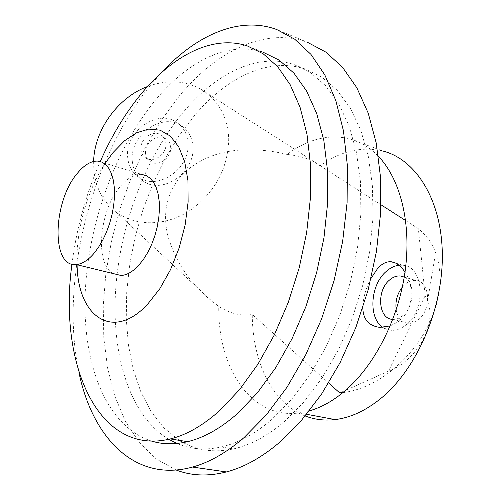 <?xml version="1.0" encoding="UTF-8"?>
<svg xmlns="http://www.w3.org/2000/svg" width="500" height="500" viewBox="0 0 500 500"><rect width="100%" height="100%" fill="white"/><g stroke="black" fill="none" stroke-linecap="round" stroke-linejoin="round"><path stroke-width="0.38" stroke-dasharray="2.5 1.88" d="M402.337 287.075L404.825 284.488C408.369 281.431 412.056 280.081 415.894 280.444C429.85 280.981 431.981 309.163 418.569 319.55C415.306 322.269 411.938 323.55 408.456 323.406C401.9 322.612 397.812 318.081 396.188 309.831M404.225 277.137C415.25 281.938 414.569 306.25 402.962 315.45C399.706 318.2 396.344 319.506 392.881 319.375L392.806 319.369M398.994 265.25L403.044 265.275C423.7 266.2 426.6 308.844 406.444 324.525C401.662 328.525 396.737 330.456 391.681 330.331L387.081 329.506L382.894 327.394M404.994 272.131C415.05 286.294 413.212 312.331 397.456 322.212L390.2 325.913M93.637 161.444L93.825 169.713C95.631 187.656 102.912 201.644 115.669 211.681C135.894 227.106 166.081 226.137 189.887 210.531C215.1 192.431 228.044 168.519 228.725 138.794C227.706 116.788 218.463 100.294 200.994 89.312L315.119 162.413C307.787 158.294 298.45 155.638 287.094 154.444C307.675 139.137 328.469 133.912 349.469 138.763C360.144 141.569 369.8 147.431 378.438 156.35M315.119 162.413L320.094 165.756C340.831 150.956 361.844 146.069 383.15 151.094L349.469 138.763M183.231 442.594C198.181 450.681 214.925 452.788 233.469 448.913C250.269 445.194 267.169 436.144 284.175 421.75L303.888 402.006L322.225 377.725L338.531 349.581L352.2 318.444L362.719 285.35L369.712 251.438L372.975 217.881L372.463 185.806L368.288 156.237L360.725 130.031L350.156 107.85L337.044 90.15L321.887 77.188L305.219 69.031C268.8 56.887 227.106 77.169 194.806 115.087L179.181 135.538L165.212 158.387L153.112 183.144L143.069 209.344L135.231 236.5L129.744 264.15L126.719 291.8L126.256 318.95L128.444 345.081L133.319 369.637L140.912 392.05L151.188 411.719L164.062 428.031L179.369 440.369M287.094 154.444C272.625 150.838 258.1 149.338 243.538 149.95C219.994 150.631 199.775 158.581 182.875 173.794C167.194 191.412 162.181 212.081 167.844 235.794C175.581 262.025 190.175 283.719 211.619 300.869L218.756 306.406C230.188 313.675 241.35 316.356 252.25 314.444L328.663 383.006M117.088 274.519C123.938 214.462 148.7 153.012 184.025 111.344C216.25 73.094 257.75 52.5 293.931 64.525L310.487 72.644L325.525 85.612L338.519 103.362L348.963 125.631L356.4 151.969L360.456 181.713L360.863 213.994L357.494 247.787L350.412 281.956L339.825 315.312L326.106 346.712L309.769 375.1L291.431 399.594L271.744 419.519C254.769 434.05 237.919 443.2 221.2 446.975C205.138 450.456 190.387 449.294 176.962 443.469M176.169 470.025L156.181 458.919L139.131 442.319L125.275 421.075L114.744 396.019L107.587 367.987L103.775 337.744L103.238 306.012L105.862 273.469L111.531 240.763L120.094 208.494L131.375 177.25L145.194 147.637L161.344 120.244L179.569 95.681C216.637 51.013 265.356 26.631 307.681 42.413L276.812 29.562M78.856 371.938C59.519 281.444 90.787 158.613 150.412 85.325L161.131 72.956M151.694 441.131C106.544 426.794 82.894 365.119 85.094 295.981C87.531 226.456 114.075 151.012 154.613 101.137C186.6 61.975 227.556 40.5 263.056 52.2L247.181 45.862M113.131 273.556C94.288 263.688 99.431 209.613 120.669 186.044C127.688 177.9 134.7 174.019 141.713 174.4L97.894 161.1M371.081 278.319C365.819 288.15 363.062 297.994 362.812 307.844M305.262 415.988C272.087 403.263 252.344 361.312 252.25 314.444M309.413 410.844L299.363 412.931C250.863 419.544 217.725 367.756 218.756 306.406M168.787 439.3C126.631 414.137 108.781 345.344 117.013 275.144M71.963 264.156C76.463 228.525 85.9 194.312 100.275 161.506M77.081 264.756C75.681 231.462 86.888 191.019 105.162 163.306M405.656 220.575L418.356 228.713L425.175 295.631L388.512 371.15L339.744 392.95M320.094 165.756L380.931 204.731M145.538 153.038C145.831 156.694 147.338 159.494 150.056 161.45C157.906 167.45 171.694 157.95 170.675 147.319C170.413 143.525 168.837 140.638 165.95 138.65C158.094 132.869 144.406 142.469 145.538 153.038M140.9 149.35C141.194 152.981 142.7 155.769 145.406 157.719C153.225 163.694 166.931 154.275 165.9 143.706C165.631 139.938 164.056 137.056 161.181 135.081C153.356 129.319 139.756 138.837 140.9 149.35M132.269 160.9C133 169.481 136.506 176.088 142.794 180.738C161.706 195.569 195.156 172.744 192.944 146.994C192.369 137.594 188.463 130.481 181.225 125.644C162.281 112.075 129.388 135.488 132.269 160.9M127.662 157.106C128.406 165.631 131.906 172.213 138.169 176.838C157.006 191.619 190.256 168.981 188 143.381C187.413 134.037 183.512 126.956 176.306 122.137C157.431 108.625 124.756 131.838 127.662 157.106M342.906 392.6C382.75 387.856 424.531 348.137 436.163 304.856M438.787 292.962L439.844 283.25C440.456 272.206 439.05 262.025 435.625 252.712C431.938 242.894 426.181 234.894 418.356 228.713M425.175 295.631L427.644 300.525L428.938 304.656L429.837 310.231L429.919 316.144C429.081 338.369 409.9 363.806 388.512 371.15M200.994 89.312C185.031 80.406 167.225 79.475 147.575 86.506M403.956 277L415.894 280.444M395.644 263.081L403.044 265.275M293.931 64.525L305.219 69.031M392.881 319.375L408.456 323.406M379.975 327.394L391.681 330.331M299.363 412.931L306.656 414.294M221.2 446.975L233.469 448.913M145.406 157.719L150.056 161.45M138.169 176.838L142.794 180.738M115.669 211.681L211.619 300.869M161.181 135.081L165.95 138.65M176.306 122.137L181.225 125.644M427.644 300.525L435.625 252.712"/><path stroke-width="0.75" d="M392.806 319.369C378.394 319.363 376.169 290.944 389.419 280.119C392.962 277.019 396.644 275.644 400.462 275.994L404.225 277.137M382.894 327.394C368.081 318.062 370.194 284.95 386.125 271.525C390.181 267.9 394.469 265.812 398.994 265.25M371.081 278.319L377.312 268.981C381.594 263.837 386.206 261.425 391.15 261.75C396.188 262.35 400.8 265.812 404.994 272.131M378.438 156.35C400.494 179.338 411.694 223.656 405.081 271.537C398.419 319.394 374.219 366.306 344.288 391.456C332.831 401.025 321.206 407.488 309.413 410.844M383.15 151.094C416.331 159.662 442.019 200.619 442.331 255.212C442.744 309.713 416.394 369.756 380.331 398.856C365.394 410.85 350.319 417.762 335.1 419.594C324.513 420.8 314.569 419.594 305.262 415.988M307.681 42.413L325.956 52.169L342.525 67.287L356.8 87.713L368.219 113.156L376.256 143.125L380.475 176.863L380.581 213.388L376.438 251.537L368.113 290.006L355.863 327.444L340.131 362.562L321.512 394.175L300.719 421.319L278.5 443.269C261.012 457.875 243.656 467.431 226.438 471.938C208.231 476.538 191.475 475.9 176.169 470.025M161.131 72.956C196.1 35.094 239.269 15.625 276.812 29.562L294.725 39.212L310.912 54.344L324.812 74.9L335.844 100.625L343.494 131.012L347.35 165.3L347.106 202.5L342.65 241.406L334.05 280.688L321.581 318.962L305.694 354.881L287 387.25L266.206 415.056L244.069 437.562C226.675 452.55 209.488 462.388 192.5 467.062C134.819 483.019 92.156 437.356 78.856 371.938M263.056 52.2L279.288 60.219L293.975 73.188L306.613 91.05L316.706 113.556L323.8 140.25L327.519 170.469L327.606 203.325L323.963 237.775L316.631 272.65L305.85 306.731L292 338.837L275.594 367.887L257.256 392.975L237.644 413.406C220.769 428.312 204.088 437.731 187.606 441.669C174.794 444.663 162.825 444.481 151.694 441.131M100.275 161.506C111.213 136.762 124.3 114.894 139.531 95.9C171.394 56.269 212.05 34.337 247.181 45.862L263.225 53.825L277.731 66.787L290.181 84.706L300.081 107.331L306.981 134.206L310.525 164.669L310.444 197.819L306.65 232.606L299.194 267.844L288.312 302.3L274.394 334.769L257.956 364.162L239.625 389.556L220.069 410.25C203.25 425.356 186.663 434.919 170.306 438.938C97.05 456.681 58.263 362.056 71.963 264.156M105.162 163.306L113.031 152.556L124.581 140.738L136.644 132.75L148.675 129.1L160.1 130.156L170.3 136.075L178.681 146.756L184.706 161.819L187.944 180.556L188.119 201.988L185.144 224.894L179.163 247.9L170.538 269.613L159.806 288.744L147.637 304.194C112.662 341.919 77.794 316.45 77.081 264.756M141.713 174.4L146.1 175.538L150.044 178.125L153.431 182.113L156.15 187.406L158.094 193.863L159.2 201.3L159.425 209.488L158.75 218.175L157.194 227.081L154.8 235.938L151.644 244.444L147.831 252.331L143.488 259.356L138.756 265.294C132.781 271.719 126.894 275.119 121.081 275.5L113.131 273.556M77.35 173.325C84.262 164.906 91.112 160.831 97.894 161.1L102.119 162.181L105.9 164.75L109.119 168.762L111.662 174.119L113.444 180.675L114.394 188.244L114.481 196.594L113.688 205.475L112.031 214.6L109.569 223.675L106.369 232.406L102.55 240.519L98.225 247.756L93.544 253.888C87.656 260.531 81.894 264.088 76.269 264.556C50.95 267.787 52.713 201.594 77.35 173.325M396.188 309.831C395.131 301.394 397.181 293.806 402.337 287.075M362.812 307.844C363.144 319.475 368.869 325.988 379.975 327.394L390.2 325.913M179.369 440.369L183.231 442.594M176.962 443.469L168.787 439.3M117.013 275.144L117.088 274.519M328.663 383.006L339.744 392.95L342.906 392.6M380.931 204.731L405.656 220.575M436.163 304.856L438.787 292.962M147.575 86.506C117.812 97.406 94.244 130.25 93.637 161.444M400.462 275.994L403.956 277M391.15 261.75L395.644 263.081M306.656 414.294L335.1 419.594M192.5 467.062L226.438 471.938M170.306 438.938L187.606 441.669M76.269 264.556L121.081 275.5"/></g></svg>
